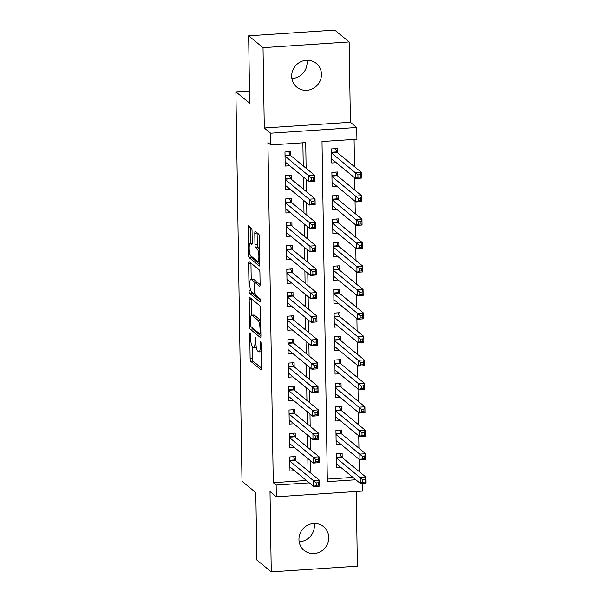 <?xml version="1.0" encoding="UTF-8"?>
<svg xmlns="http://www.w3.org/2000/svg" width="602" height="602" viewBox="0 0 602 602"><rect width="100%" height="100%" fill="white"/><g stroke="black" fill="none" stroke-linecap="round" stroke-linejoin="round"><path stroke-width="0.9" d="M250.108 332.793A1.648 0.384 -93.8 0 0 250.026 332.763A1.648 0.384 -93.8 0 0 249.74 334.08L250.123 358.544A2.355 0.542 -93.8 0 0 250.725 361.313L260.892 369.681A2.355 0.542 -93.8 0 0 261.012 369.726A2.355 0.542 -93.8 0 0 261.418 367.845L261.035 343.381A1.648 0.384 -93.8 0 0 260.613 341.447A1.648 0.384 -93.8 0 0 260.531 341.409A1.648 0.384 -93.8 0 0 260.245 342.734L260.297 345.894A7.533 1.746 -93.8 0 1 258.988 351.922A7.533 1.746 -93.8 0 1 258.604 351.779L257.754 351.079A7.533 1.746 -93.8 0 1 255.835 342.222L255.782 339.054A1.648 0.384 -93.8 0 0 255.361 337.12A1.648 0.384 -93.8 0 0 255.278 337.09A1.648 0.384 -93.8 0 0 254.992 338.407L255.037 341.567A7.533 1.746 -93.8 0 1 253.728 347.595A7.533 1.746 -93.8 0 1 253.352 347.452L252.501 346.752A7.533 1.746 -93.8 0 1 250.575 337.895L250.53 334.735A1.648 0.384 -93.8 0 0 250.108 332.793M306.877 60.253A15.343 14.583 -50.5 0 1 307.073 62.457A15.343 14.583 -50.5 0 1 291.872 78.486M291.669 76.281A15.343 14.583 129.5 0 0 296.816 87.139A15.343 14.583 129.5 0 0 312.867 88.592A15.343 14.583 129.5 0 0 321.46 74.302A15.343 14.583 129.5 0 0 316.321 63.443A15.343 14.583 129.5 0 0 300.27 61.991A15.343 14.583 129.5 0 0 291.669 76.281M314.154 523.514A15.343 14.583 -50.5 0 1 314.349 525.719A15.343 14.583 -50.5 0 1 299.149 541.747M298.946 539.543A15.343 14.583 129.5 0 0 304.093 550.401A15.343 14.583 129.5 0 0 320.144 551.853A15.343 14.583 129.5 0 0 328.745 537.563A15.343 14.583 129.5 0 0 323.598 526.705A15.343 14.583 129.5 0 0 307.547 525.253A15.343 14.583 129.5 0 0 298.946 539.543M252.05 230.935A2.355 0.542 -93.8 0 0 251.448 228.166L248.596 225.818A2.355 0.542 -93.8 0 0 248.475 225.773A2.355 0.542 -93.8 0 0 248.062 227.654L248.491 254.819A2.355 0.542 -93.8 0 0 249.093 257.588L259.259 265.956A2.355 0.542 -93.8 0 0 259.379 266.009A2.355 0.542 -93.8 0 0 259.793 264.12L259.364 236.955A2.355 0.542 -93.8 0 0 258.762 234.186L255.316 231.349A2.355 0.542 -93.8 0 0 255.195 231.303A2.355 0.542 -93.8 0 0 254.789 233.185L254.97 244.811A2.355 0.542 -93.8 0 0 255.572 247.58L257.28 248.987A6.298 1.46 -93.8 0 1 258.868 255.722A6.298 1.46 -93.8 0 1 257.791 261.426A6.298 1.46 -93.8 0 1 257.475 261.306L250.778 255.797A6.298 1.46 -93.8 0 1 249.19 249.062A6.298 1.46 -93.8 0 1 250.266 243.351A6.298 1.46 -93.8 0 1 250.582 243.479L251.704 244.397A2.355 0.542 -93.8 0 0 251.824 244.442A2.355 0.542 -93.8 0 0 252.23 242.561L252.05 230.935M248.641 35.811L334.757 30.1L349.152 41.944L263.029 47.656L248.641 35.811L249.702 103.243L235.886 91.873L242.004 481.246L255.812 492.617L256.873 560.056L271.261 571.9L270.005 491.563L276.333 496.778L276.152 485.046L273.27 482.676L267.928 142.561L270.81 144.931L270.622 133.2L356.745 127.496L356.926 139.22L322.01 141.538L327.353 481.653L355.842 479.764M263.029 47.656L264.293 127.993L270.622 133.2M249.717 297.418A2.355 0.542 -93.8 0 0 249.597 297.373A2.355 0.542 -93.8 0 0 249.19 299.254L249.619 326.427A2.355 0.542 -93.8 0 0 250.221 329.189L260.388 337.564A2.355 0.542 -93.8 0 0 260.508 337.609A2.355 0.542 -93.8 0 0 260.914 335.728L260.485 308.555A2.355 0.542 -93.8 0 0 259.891 305.793L249.717 297.418M249.055 290.623L248.626 263.458A2.355 0.542 -93.8 0 1 249.04 261.569A2.355 0.542 -93.8 0 1 249.153 261.614L259.327 269.989A2.355 0.542 -93.8 0 1 259.929 272.759L260.109 284.385A2.355 0.542 -93.8 0 1 259.703 286.266A2.355 0.542 -93.8 0 1 259.582 286.221L255.459 282.827A2.355 0.542 -93.8 0 0 255.338 282.782A2.355 0.542 -93.8 0 0 254.924 284.663L255.052 292.376A2.355 0.542 -93.8 0 0 255.647 295.146L259.944 298.675A1.648 0.384 -93.8 0 1 260.357 300.443A1.648 0.384 -93.8 0 1 260.079 301.933A1.648 0.384 -93.8 0 1 259.996 301.903L249.657 293.392A2.355 0.542 -93.8 0 1 249.055 290.623L250.718 290.51M271.261 571.9L357.385 566.189L356.211 491.48M337.406 152.63L337.338 148.528L331.521 148.912L331.74 162.984L336.3 162.683M337.775 176.085L337.707 171.984L331.89 172.368L332.108 186.439L336.668 186.138M338.143 199.548L338.076 195.439L332.259 195.823L332.477 209.902L337.037 209.594M338.512 223.003L338.444 218.895L332.628 219.278L332.846 233.358L337.398 233.057M338.881 246.459L338.813 242.35L332.996 242.741L333.215 256.813L337.767 256.512M339.25 269.914L339.182 265.806L333.365 266.197L333.583 280.269L338.136 279.968M339.618 293.37L339.551 289.261L333.734 289.652L333.952 303.724L338.505 303.423M339.987 316.825L339.919 312.724L334.102 313.108L334.321 327.179L338.873 326.878M340.348 340.28L340.288 336.179L334.471 336.563L334.689 350.635L339.242 350.334M340.717 363.736L340.657 359.635L334.84 360.019L335.058 374.09L339.611 373.789M341.086 387.191L341.025 383.09L335.209 383.474L335.427 397.546L339.979 397.245M341.454 410.647L341.394 406.546L335.577 406.929L335.796 421.009L340.348 420.7M341.823 434.11L341.763 430.001L335.939 430.385L336.164 444.464L340.717 444.156M295.642 460.65L295.574 456.542L289.758 456.933L289.983 471.005L294.536 470.704M295.273 437.195L295.213 433.086L289.389 433.47L289.615 447.549L294.167 447.248M294.905 413.74L294.845 409.631L289.02 410.015L289.246 424.094L293.799 423.785M294.536 390.277L294.476 386.175L288.651 386.559L288.877 400.639L293.43 400.33M294.167 366.821L294.107 362.72L288.283 363.104L288.508 377.176L293.061 376.875M293.799 343.366L293.738 339.265L287.914 339.648L288.14 353.72L292.692 353.419M293.43 319.91L293.37 315.809L287.545 316.193L287.771 330.265L292.324 329.964M293.061 296.455L293.001 292.354L287.177 292.738L287.402 306.809L291.955 306.508M292.692 272.999L292.632 268.891L286.808 269.282L287.034 283.354L291.586 283.053M292.324 249.544L292.263 245.435L286.447 245.827L286.665 259.898L291.217 259.597M291.955 226.089L291.895 221.98L286.078 222.371L286.296 236.443L290.849 236.142M291.586 202.633L291.526 198.525L285.709 198.908L285.927 212.988L290.48 212.687M291.217 179.178L291.157 175.069L285.34 175.453L285.559 189.532L290.111 189.224M273.27 482.676L306.418 480.479M308.036 470.847L307.84 458.498M307.667 447.391L307.471 435.043M307.298 423.936L307.103 411.587M306.93 400.481L306.734 388.132M306.561 377.025L306.365 364.677M306.192 353.57L305.997 341.221M305.824 330.114L305.628 317.766M305.455 306.659L305.259 294.31M305.086 283.203L304.89 270.855M304.717 259.748L304.522 247.399M304.349 236.285L304.153 223.936M303.98 212.83L303.792 200.481M303.611 189.374L303.423 177.026M303.242 165.919L302.881 142.802M290.849 155.715L290.789 151.614L284.972 151.997L285.19 166.069L289.743 165.768M359.311 471.652L359.116 459.303M358.942 448.197L358.747 435.848M358.574 424.741L358.378 412.393M358.205 401.286L358.009 388.937M357.836 377.823L357.641 365.474M357.468 354.367L357.272 342.019M357.099 330.912L356.903 318.563M356.73 307.456L356.534 295.108M356.361 284.001L356.166 271.652M355.993 260.546L355.797 248.197M355.624 237.09L355.428 224.742M355.255 213.635L355.06 201.286M354.887 190.179L354.691 177.831M354.518 166.724L354.089 139.408M327.315 479.094L352.968 477.394M342.192 457.565L342.132 453.457L336.307 453.84L336.533 467.92L341.086 467.619M249.506 90.97L235.886 91.873M264.293 127.993L350.409 122.281L349.152 41.944M350.409 122.281L356.745 127.496M362.329 483.293L362.457 491.066L276.333 496.778M306.125 168.289L305.718 142.614L270.81 144.931M310.91 473.217L310.722 460.869M310.542 449.762L310.354 437.413M310.173 426.306L309.985 413.958M309.804 402.851L309.616 390.502M309.443 379.395L309.247 367.047M309.074 355.94L308.879 343.591M308.706 332.485L308.51 320.136M308.337 309.029L308.141 296.681M307.968 285.566L307.772 273.218M307.599 262.111L307.404 249.762M307.231 238.655L307.035 226.307M306.862 215.2L306.666 202.851M306.493 191.745L306.298 179.396M276.152 485.046L309.293 482.849M253.728 347.595L256.061 347.444A7.533 1.746 -93.8 0 0 256.332 347.324M252.261 346.489L252.449 358.386A2.355 0.542 -93.8 0 0 253.051 361.155L261.418 368.048M252.042 327.511A2.355 0.542 -93.8 0 0 252.547 329.038L260.914 335.931M251.516 298.901A2.355 0.542 -93.8 0 0 251.516 299.104L251.771 315.17M250.364 324.546A1.648 0.384 -93.8 0 0 250.786 326.48L259.718 333.832A1.648 0.384 -93.8 0 0 259.801 333.862A1.648 0.384 -93.8 0 0 260.087 332.545L260.034 329.204A7.533 1.746 -93.8 0 0 258.107 320.347L252.005 315.328A7.533 1.746 -93.8 0 0 251.628 315.177A7.533 1.746 -93.8 0 0 250.319 321.205L250.364 324.546M260.674 320.452A7.533 1.746 -93.8 0 0 260.44 320.196L258.107 320.347M251.628 315.177L253.954 315.027A7.533 1.746 -93.8 0 1 254.337 315.17L260.44 320.196M251.207 279.155L250.959 263.3L248.626 263.458M260.109 284.588L257.784 282.669A2.355 0.542 -93.8 0 0 257.664 282.624A2.355 0.542 -93.8 0 0 257.551 282.684M260.335 300.112L251.982 293.234L249.657 293.392M251.177 279.305A6.298 1.46 -93.8 0 0 250.853 279.177A6.298 1.46 -93.8 0 0 249.785 284.881A6.298 1.46 -93.8 0 0 251.373 291.616L253.728 293.565A2.355 0.542 -93.8 0 0 253.848 293.61A2.355 0.542 -93.8 0 0 254.255 291.722L254.134 284.009A2.355 0.542 -93.8 0 0 253.532 281.247L251.177 279.305L253.502 279.147A6.298 1.46 -93.8 0 0 253.186 279.027L250.853 279.177M256.377 282.707A2.355 0.542 -93.8 0 0 255.865 281.089L253.532 281.247M253.502 279.147L255.865 281.089M251.478 291.707A2.355 0.542 -93.8 0 0 251.982 293.234M257.114 232.831A2.355 0.542 -93.8 0 0 257.114 233.034L257.295 244.66A2.355 0.542 -93.8 0 0 257.897 247.43L259.552 248.784M250.914 255.91A2.355 0.542 -93.8 0 0 251.418 257.43L259.793 264.323M250.394 227.293A2.355 0.542 -93.8 0 0 250.394 227.496L250.643 243.328M336.48 464.646L337.406 464.586M336.465 463.811L360.297 483.429L360.207 477.567L366.024 477.175L341.733 457.181A2.4 0.557 86.2 0 1 341.515 456.835L340.16 453.592M365.053 479.666L366.024 477.175L366.114 483.045L360.297 483.429L362.765 482.172L365.09 482.014L365.053 479.666L362.728 479.824L362.765 482.172M362.728 479.824L336.375 457.949M365.09 482.014L366.114 483.045M290.856 467.671L289.931 467.731M293.61 456.677L294.965 459.92A2.4 0.557 -93.8 0 0 295.183 460.267L319.474 480.261L319.564 486.13L313.747 486.514L289.916 466.896M316.208 485.257L313.747 486.514L313.65 480.652L319.474 480.261L318.503 482.759L316.17 482.909L316.208 485.257L318.541 485.099L318.503 482.759M289.825 461.034L316.17 482.909M319.564 486.13L318.541 485.099M336.112 441.191L337.037 441.131M336.097 440.355L359.928 459.973L359.838 454.111L365.655 453.72L341.364 433.726A2.4 0.557 86.2 0 1 341.146 433.38L339.791 430.129M364.684 456.211L365.655 453.72L365.745 459.589L359.928 459.973L362.396 458.716L364.722 458.558L364.684 456.211L362.359 456.369L362.396 458.716M362.359 456.369L336.006 434.493M364.722 458.558L365.745 459.589M335.743 417.735L336.668 417.675M335.728 416.9L359.56 436.518L359.469 430.648L365.286 430.264L340.995 410.271A2.4 0.557 86.2 0 1 340.777 409.924L339.423 406.674M364.315 432.755L365.286 430.264L365.376 436.126L359.56 436.518L362.028 435.254L364.353 435.103L364.315 432.755L361.99 432.913L362.028 435.254M361.99 432.913L335.638 411.038M364.353 435.103L365.376 436.126M335.374 394.28L336.3 394.22M335.359 393.445L359.191 413.062L359.101 407.193L364.917 406.809L340.627 386.815A2.4 0.557 86.2 0 1 340.408 386.469L339.061 383.218M363.947 409.3L364.917 406.809L365.008 412.671L359.191 413.062L361.659 411.798L363.984 411.648L363.947 409.3L361.621 409.458L361.659 411.798M361.621 409.458L335.269 387.583M363.984 411.648L365.008 412.671M335.005 370.824L335.931 370.764M334.99 369.989L358.822 389.607L358.732 383.737L364.549 383.354L340.258 363.36A2.4 0.557 86.2 0 1 340.04 363.014L338.693 359.763M363.578 385.844L364.549 383.354L364.639 389.216L358.822 389.607L361.29 388.343L363.616 388.192L363.578 385.844L361.253 386.002L361.29 388.343M361.253 386.002L334.9 364.127M363.616 388.192L364.639 389.216M290.488 444.216L289.562 444.276M293.242 433.222L294.596 436.465A2.4 0.557 -93.8 0 0 294.814 436.811L319.105 456.805L319.195 462.675L313.379 463.058L289.547 443.441M315.839 461.802L313.379 463.058L313.281 457.196L319.105 456.805L318.134 459.296L315.802 459.454L315.839 461.802L318.172 461.644L318.134 459.296M289.457 437.579L315.802 459.454M319.195 462.675L318.172 461.644M290.119 420.76L289.193 420.821M292.873 409.759L294.227 413.01A2.4 0.557 -93.8 0 0 294.446 413.356L318.736 433.35L318.827 439.219L313.01 439.603L289.178 419.985M315.471 438.346L313.01 439.603L312.912 433.741L318.736 433.35L317.766 435.84L315.44 435.998L315.471 438.346L317.803 438.188L317.766 435.84M289.088 414.123L315.44 435.998M318.827 439.219L317.803 438.188M289.75 397.305L288.825 397.365M292.504 386.303L293.859 389.554A2.4 0.557 -93.8 0 0 294.077 389.9L318.368 409.894L318.458 415.756L312.641 416.148L288.81 396.53M315.102 414.883L312.641 416.148L312.543 410.278L318.368 409.894L317.397 412.385L315.072 412.543L315.102 414.883L317.435 414.733L317.397 412.385M288.719 390.668L315.072 412.543M318.458 415.756L317.435 414.733M289.381 373.85L288.456 373.91M292.136 362.848L293.49 366.099A2.4 0.557 -93.8 0 0 293.708 366.445L317.999 386.439L318.089 392.301L312.272 392.692L288.441 373.074M314.733 391.428L312.272 392.692L312.175 386.823L317.999 386.439L317.028 388.93L314.703 389.088L314.733 391.428L317.066 391.277L317.028 388.93M288.35 367.212L314.703 389.088M318.089 392.301L317.066 391.277M334.637 347.369L335.562 347.309M334.622 346.534L358.453 366.144L358.363 360.282L364.18 359.898L339.889 339.904A2.4 0.557 86.2 0 1 339.671 339.558L338.324 336.307M363.209 362.389L364.18 359.898L364.27 365.76L358.453 366.144L360.922 364.887L363.247 364.737L363.209 362.389L360.884 362.539L360.922 364.887M360.884 362.539L334.531 340.664M363.247 364.737L364.27 365.76M289.013 350.394L288.087 350.454M291.767 339.393L293.121 342.643A2.4 0.557 -93.8 0 0 293.34 342.989L317.63 362.983L317.721 368.845L311.904 369.237L288.072 349.619M314.372 367.972L311.904 369.237L311.813 363.367L317.63 362.983L316.66 365.474L314.334 365.632L314.372 367.972L316.697 367.822L316.66 365.474M287.982 343.757L314.334 365.632M317.721 368.845L316.697 367.822M334.268 323.914L335.194 323.846M334.253 323.078L358.085 342.688L357.994 336.827L363.811 336.443L339.52 316.449A2.4 0.557 86.2 0 1 339.302 316.103L337.955 312.852M362.84 338.934L363.811 336.443L363.901 342.305L358.085 342.688L360.553 341.432L362.878 341.281L362.84 338.934L360.515 339.084L360.553 341.432M360.515 339.084L334.163 317.209M362.878 341.281L363.901 342.305M288.644 326.939L287.718 326.999M291.398 315.937L292.753 319.188A2.4 0.557 -93.8 0 0 292.971 319.534L317.262 339.528L317.352 345.39L311.535 345.774L287.703 326.164M314.003 344.517L311.535 345.774L311.445 339.912L317.262 339.528L316.291 342.019L313.966 342.169L314.003 344.517L316.328 344.367L316.291 342.019M287.613 320.294L313.966 342.169M317.352 345.39L316.328 344.367M333.899 300.451L334.825 300.39M333.884 299.623L357.716 319.233L357.626 313.371L363.442 312.987L339.152 292.993A2.4 0.557 86.2 0 1 338.934 292.647L337.587 289.396M362.472 315.478L363.442 312.987L363.533 318.849L357.716 319.233L360.184 317.976L362.509 317.818L362.472 315.478L360.147 315.629L360.184 317.976M360.147 315.629L333.794 293.753M362.509 317.818L363.533 318.849M288.275 303.476L287.35 303.543M291.029 292.482L292.384 295.732A2.4 0.557 -93.8 0 0 292.602 296.079L316.893 316.073L316.983 321.935L311.166 322.318L287.335 302.708M313.634 321.062L311.166 322.318L311.076 316.456L316.893 316.073L315.922 318.563L313.597 318.714L313.634 321.062L315.96 320.911L315.922 318.563M287.244 296.839L313.597 318.714M316.983 321.935L315.96 320.911M333.531 276.995L334.456 276.935M333.523 276.16L357.347 295.778L357.257 289.916L363.074 289.532L338.783 269.53A2.4 0.557 86.2 0 1 338.565 269.184L337.218 265.941M362.103 292.023L363.074 289.532L363.164 295.394L357.347 295.778L359.815 294.521L362.141 294.363L362.103 292.023L359.778 292.173L359.815 294.521M359.778 292.173L333.425 270.298M362.141 294.363L363.164 295.394M287.906 280.02L286.981 280.08M290.661 269.026L292.015 272.277A2.4 0.557 -93.8 0 0 292.233 272.623L316.524 292.617L316.614 298.479L310.798 298.863L286.966 279.245M313.266 297.606L310.798 298.863L310.707 293.001L316.524 292.617L315.553 295.108L313.228 295.258L313.266 297.606L315.591 297.448L315.553 295.108M286.876 273.383L313.228 295.258M316.614 298.479L315.591 297.448M333.162 253.54L334.087 253.48M333.154 252.705L356.978 272.322L356.888 266.46L362.705 266.069L338.414 246.075A2.4 0.557 86.2 0 1 338.204 245.729L336.849 242.486M361.734 268.56L362.705 266.069L362.795 271.938L356.978 272.322L359.447 271.066L361.772 270.908L361.734 268.56L359.409 268.718L359.447 271.066M359.409 268.718L333.056 246.843M361.772 270.908L362.795 271.938M332.793 230.084L333.719 230.024M332.786 229.249L356.61 248.867L356.519 243.005L362.336 242.614L338.046 222.62A2.4 0.557 86.2 0 1 337.835 222.273L336.48 219.023M361.366 245.104L362.336 242.614L362.427 248.483L356.61 248.867L359.078 247.61L361.403 247.452L361.366 245.104L359.04 245.262L359.078 247.61M359.04 245.262L332.688 223.387M361.403 247.452L362.427 248.483M332.424 206.629L333.357 206.569M332.417 205.794L356.241 225.411L356.151 219.549L361.968 219.158L337.677 199.164A2.4 0.557 86.2 0 1 337.466 198.818L336.112 195.567M360.997 221.649L361.968 219.158L362.058 225.028L356.241 225.411L358.709 224.155L361.034 223.997L360.997 221.649L358.672 221.807L358.709 224.155M358.672 221.807L332.319 199.932M361.034 223.997L362.058 225.028M332.056 183.174L332.989 183.113M332.048 182.338L355.872 201.956L355.782 196.086L361.599 195.703L337.316 175.709A2.4 0.557 86.2 0 1 337.097 175.363L335.743 172.112M360.628 198.193L361.599 195.703L361.697 201.565L355.872 201.956L358.34 200.692L360.666 200.541L360.628 198.193L358.303 198.351L358.34 200.692M358.303 198.351L331.95 176.476M360.666 200.541L361.697 201.565M287.538 256.565L286.612 256.625M290.292 245.571L291.646 248.814A2.4 0.557 -93.8 0 0 291.865 249.16L316.155 269.162L316.246 275.024L310.429 275.407L286.597 255.79M312.897 274.151L310.429 275.407L310.339 269.545L316.155 269.162L315.185 271.652L312.859 271.803L312.897 274.151L315.222 273.993L315.185 271.652M286.507 249.928L312.859 271.803M316.246 275.024L315.222 273.993M287.169 233.109L286.243 233.17M289.923 222.115L291.278 225.359A2.4 0.557 -93.8 0 0 291.496 225.705L315.787 245.699L315.877 251.568L310.06 251.952L286.228 232.334M312.528 250.695L310.06 251.952L309.97 246.09L315.787 245.699L314.816 248.19L312.491 248.348L312.528 250.695L314.854 250.537L314.816 248.19M286.138 226.472L312.491 248.348M315.877 251.568L314.854 250.537M286.8 209.654L285.875 209.714M289.562 198.652L290.909 201.903A2.4 0.557 -93.8 0 0 291.127 202.249L315.418 222.243L315.508 228.113L309.691 228.497L285.86 208.879M312.16 227.24L309.691 228.497L309.601 222.635L315.418 222.243L314.447 224.734L312.122 224.892L312.16 227.24L314.485 227.082L314.447 224.734M285.769 203.017L312.122 224.892M315.508 228.113L314.485 227.082M286.432 186.199L285.506 186.259M289.193 175.197L290.54 178.448A2.4 0.557 -93.8 0 0 290.758 178.794L315.049 198.788L315.139 204.657L309.323 205.041L285.491 185.424M311.791 203.785L309.323 205.041L309.232 199.179L315.049 198.788L314.078 201.279L311.753 201.437L311.791 203.785L314.116 203.626L314.078 201.279M285.401 179.562L311.753 201.437M315.139 204.657L314.116 203.626M331.687 159.718L332.62 159.658M331.679 158.883L355.504 178.501L355.413 172.631L361.23 172.247L336.947 152.253A2.4 0.557 86.2 0 1 336.729 151.907L335.374 148.656M360.259 174.738L361.23 172.247L361.328 178.109L355.504 178.501L357.972 177.236L360.297 177.086L360.259 174.738L357.934 174.896L357.972 177.236M357.934 174.896L331.582 153.021M360.297 177.086L361.328 178.109M286.063 162.743L285.137 162.803M288.825 151.742L290.172 154.992A2.4 0.557 -93.8 0 0 290.39 155.339L314.68 175.332L314.771 181.194L308.954 181.586L285.122 161.968M311.422 180.322L308.954 181.586L308.864 175.716L314.68 175.332L313.71 177.823L311.385 177.981L311.422 180.322L313.747 180.171L313.71 177.823M285.032 156.106L311.385 177.981M314.771 181.194L313.747 180.171M250.485 334.027L249.74 334.08M260.99 342.681L260.245 342.734M255.737 338.354L254.992 338.407M255.82 341.522L255.037 341.567M261.072 345.841L260.297 345.894M253.051 361.155L250.725 361.313M252.449 358.386L250.123 358.544M252.547 329.038L250.221 329.189M250.695 326.352L249.619 326.427M251.516 299.104L249.19 299.254M260.862 332.492L260.087 332.545M260.809 329.151L260.034 329.204M254.337 315.17L252.005 315.328M257.784 282.669L255.459 282.827M255.037 291.669L254.255 291.722M254.947 283.956L254.134 284.009M252.208 243.366L250.582 243.479M259.552 248.837L257.28 248.987M257.897 247.43L255.572 247.58M257.295 244.66L254.97 244.811M257.114 233.034L254.789 233.185M251.418 257.43L249.093 257.588M250.139 254.714L248.491 254.819M250.394 227.496L248.062 227.654M341.733 457.181L336.367 457.543M341.515 456.835L336.36 457.181M289.81 460.267L294.965 459.92M289.818 460.628L295.183 460.267M341.364 433.726L335.999 434.08M341.146 433.38L335.991 433.726M340.995 410.271L335.63 410.624M340.777 409.924L335.623 410.263M340.627 386.815L335.261 387.169M340.408 386.469L335.261 386.808M340.258 363.36L334.893 363.713M340.04 363.014L334.893 363.352M289.442 436.811L294.596 436.465M289.449 437.172L294.814 436.811M289.073 413.356L294.227 413.01M289.08 413.709L294.446 413.356M288.704 389.893L293.859 389.554M288.712 390.254L294.077 389.9M288.335 366.437L293.49 366.099M288.343 366.799L293.708 366.445M339.889 339.904L334.524 340.258M339.671 339.558L334.524 339.897M287.967 342.982L293.121 342.643M287.974 343.343L293.34 342.989M339.52 316.449L334.155 316.802M339.302 316.103L334.155 316.441M287.598 319.527L292.753 319.188M287.605 319.888L292.971 319.534M339.152 292.993L333.786 293.347M338.934 292.647L333.786 292.986M287.229 296.071L292.384 295.732M287.237 296.432L292.602 296.079M338.783 269.53L333.418 269.892M338.565 269.184L333.418 269.53M286.861 272.616L292.015 272.277M286.868 272.977L292.233 272.623M338.414 246.075L333.049 246.436M338.204 245.729L333.049 246.075M338.046 222.62L332.68 222.981M337.835 222.273L332.68 222.62M337.677 199.164L332.319 199.518M337.466 198.818L332.312 199.164M337.316 175.709L331.95 176.062M337.097 175.363L331.943 175.701M286.492 249.16L291.646 248.814M286.499 249.521L291.865 249.16M286.131 225.705L291.278 225.359M286.131 226.066L291.496 225.705M285.762 202.249L290.909 201.903M285.762 202.611L291.127 202.249M285.393 178.794L290.54 178.448M285.393 179.148L290.758 178.794M336.947 152.253L331.582 152.607M336.729 151.907L331.574 152.246M285.024 155.331L290.172 154.992M285.024 155.692L290.39 155.339M261.17 351.779L258.988 351.922M260.884 333.786L259.801 333.862M257.664 282.624L255.338 282.782M255.135 293.52L253.848 293.61M252.215 243.223L250.266 243.351M259.748 261.298L257.791 261.426"/></g></svg>
